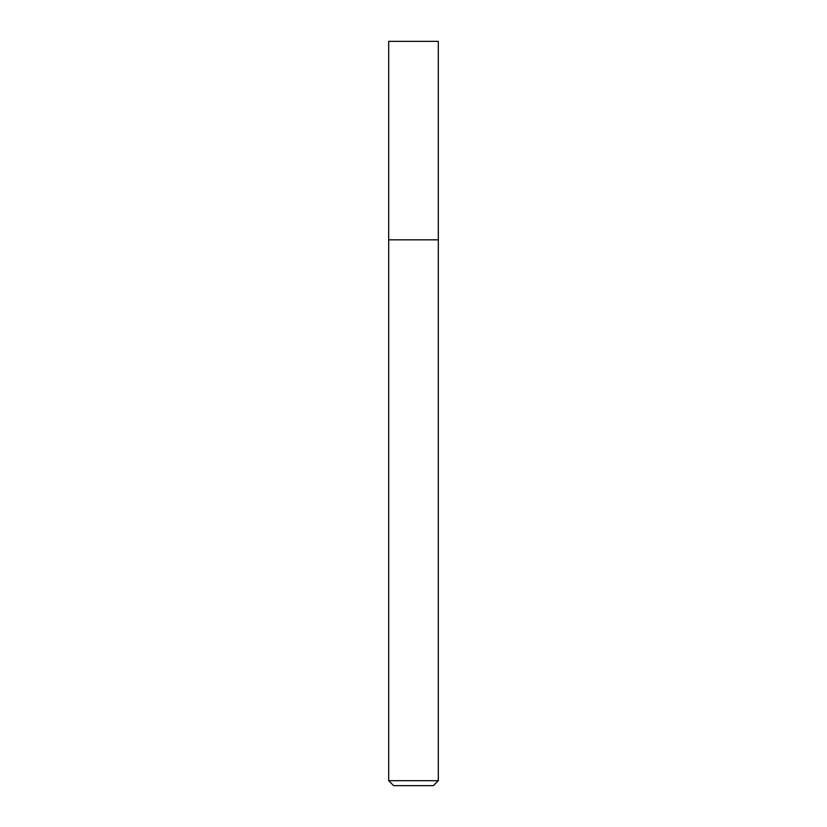 <?xml version="1.0" encoding="UTF-8"?>
<svg xmlns="http://www.w3.org/2000/svg" width="827" height="827" viewBox="0 0 827 827"><rect width="100%" height="100%" fill="white"/><g stroke="black" fill="none" stroke-linecap="round" stroke-linejoin="round"><path stroke-width="1.24" d="M413.5 239.83L438.31 239.83L438.31 41.35L388.69 41.35L388.69 239.83L438.31 239.83L438.31 780.688L388.69 780.688L388.69 239.83L413.5 239.83M388.69 780.688L393.652 785.65L433.348 785.65L438.31 780.688"/></g></svg>
